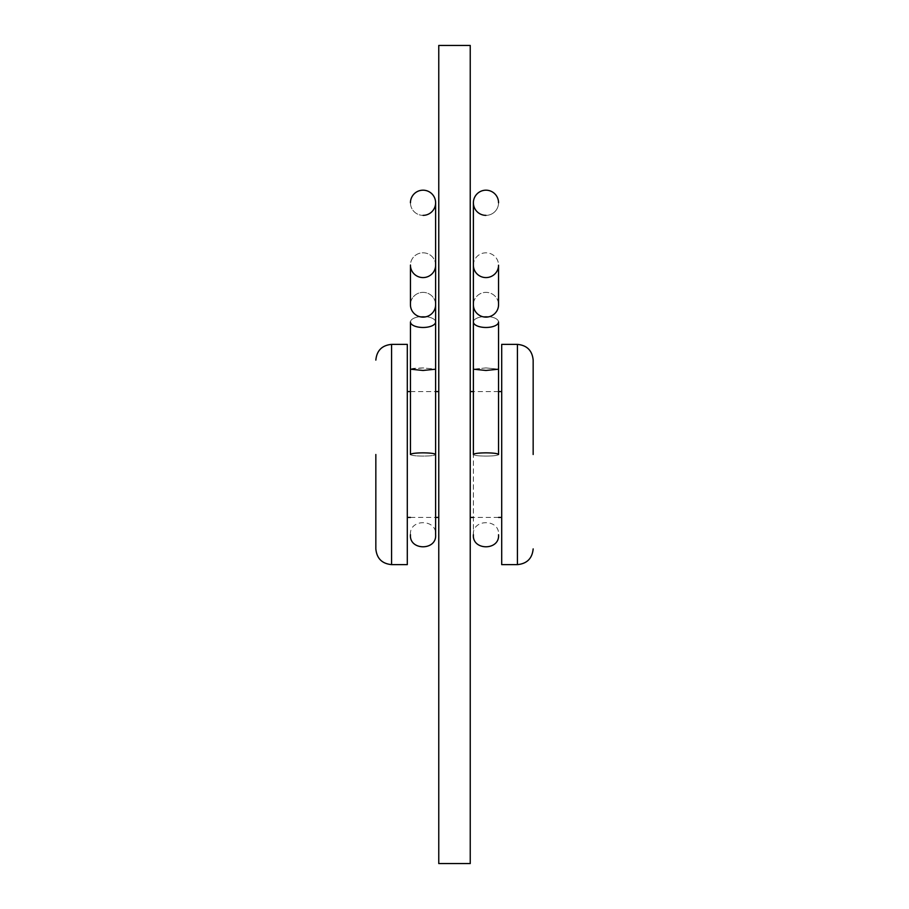 <?xml version="1.0" encoding="UTF-8"?>
<svg xmlns="http://www.w3.org/2000/svg" width="909" height="909" viewBox="0 0 909 909"><rect width="100%" height="100%" fill="white"/><g stroke="black" fill="none" stroke-linecap="round" stroke-linejoin="round"><path stroke-width="0.68" stroke-dasharray="4.54 3.41" d="M407.3 564.625L407.3 344.375M438.763 454.5L438.763 391.574L438.763 454.5M501.7 564.625L501.7 344.375M470.237 454.5L470.237 517.426L470.237 454.5M438.763 45.45L470.237 45.45L470.237 863.55L438.763 863.55L438.763 45.45M533.163 454.5L533.163 360.1M375.837 548.9L375.837 454.5M485.963 190.186A12.59 12.59 0 0 1 498.552 202.775A12.59 12.59 0 0 1 485.963 215.365A12.59 12.59 0 0 1 473.384 202.775A12.59 12.59 0 0 1 485.963 190.186A12.59 12.59 0 0 1 498.552 202.775A12.59 12.59 0 0 1 485.963 215.365A12.59 12.59 0 0 1 473.384 202.775A12.59 12.59 0 0 1 485.963 190.186A12.59 12.59 0 0 0 473.384 202.775A12.59 12.59 0 0 1 485.963 190.186M485.963 367.918L498.552 369.19L485.963 370.463L473.384 369.19L485.963 367.918L498.552 369.19L498.552 321.991A12.59 5.488 0 0 0 485.963 316.502A12.59 5.488 0 0 0 473.384 321.991A12.59 5.488 180 0 0 485.963 327.479A12.59 5.488 180 0 0 498.552 321.991A12.59 5.488 180 0 0 485.963 316.502A12.59 5.488 180 0 0 473.384 321.991L473.384 369.19L485.963 367.918M498.552 202.775A12.59 12.59 0 0 1 485.963 215.365A12.59 12.59 0 0 1 473.384 202.775A12.59 12.59 0 0 0 485.963 215.365A12.59 12.59 0 0 0 498.552 202.775M473.384 369.19L473.384 454.5C474.112 455.477 478.316 456.011 485.963 456.091C493.621 456.011 497.814 455.477 498.552 454.5C497.814 453.5 493.621 452.943 485.963 452.841C478.316 452.943 474.112 453.5 473.384 454.5L473.384 534.742L473.384 454.5C474.112 455.477 478.304 456.011 485.963 456.091C493.621 456.011 497.814 455.477 498.552 454.5L498.552 369.19M410.448 202.775A12.59 12.59 0 0 0 423.037 215.365A12.59 12.59 0 0 0 435.616 202.775A12.59 12.59 0 0 0 423.037 190.186A12.59 12.59 0 0 0 410.448 202.775A12.59 12.59 0 0 0 423.037 215.365A12.59 12.59 0 0 0 435.616 202.775A12.59 12.59 0 0 0 423.037 190.186A12.59 12.59 0 0 0 410.448 202.775A12.59 12.59 0 0 0 423.037 215.365A12.59 12.59 0 0 0 435.616 202.775A12.59 12.59 0 0 0 423.037 190.186A12.59 12.59 0 0 1 435.616 202.775A12.59 12.59 0 0 1 423.037 215.365A12.59 12.59 0 0 1 410.448 202.775M412.936 368.429L410.448 369.19L423.037 370.463L435.616 369.19L423.037 367.918L413.447 368.372M410.448 369.19L423.037 367.918L435.616 369.19L435.616 454.5C434.888 453.5 430.684 452.943 423.037 452.841C415.379 452.943 411.186 453.5 410.448 454.5C411.186 455.477 415.379 456.011 423.037 456.091C430.684 456.011 434.888 455.477 435.616 454.5L435.616 534.742L435.616 454.5C434.888 455.477 430.696 456.011 423.037 456.091C415.379 456.011 411.186 455.477 410.448 454.5L410.448 321.991A12.59 5.488 0 0 1 423.037 316.502A12.59 5.488 180 0 1 435.616 321.991A12.59 5.488 0 0 1 423.037 327.479A12.59 5.488 0 0 1 410.448 321.991A12.59 5.488 180 0 1 423.037 316.502A12.59 5.488 0 0 1 435.616 321.991L435.616 304.754A12.59 12.385 -0 0 1 423.037 317.127A12.59 12.385 -0 0 1 410.448 304.754A12.59 12.385 -0 0 1 423.037 292.368A12.59 12.385 180 0 1 435.616 304.754L435.616 265.201A12.59 12.385 -0 0 1 423.037 277.586A12.59 12.385 -0 0 1 410.448 265.201A12.59 12.385 -0 0 1 423.037 252.816A12.59 12.385 180 0 1 435.616 265.201L435.616 202.775M391.574 344.375L391.574 564.625M517.426 344.375L517.426 564.625M473.384 265.201A12.59 12.385 180 0 1 485.963 252.816A12.59 12.385 180 0 1 498.552 265.201L498.552 304.754A12.59 12.385 180 0 0 485.963 292.368A12.59 12.385 -0 0 0 473.384 304.754A12.59 12.385 180 0 0 485.963 317.127A12.59 12.385 180 0 0 498.552 304.754A12.59 12.385 -0 0 0 485.963 292.368A12.59 12.385 180 0 0 473.384 304.754L473.384 265.201A12.59 12.385 180 0 0 485.963 277.586A12.59 12.385 180 0 0 498.552 265.201A12.59 12.385 -0 0 0 485.963 252.816A12.59 12.385 -0 0 0 473.384 265.201L473.384 202.775M435.616 265.201A12.59 12.385 -0 0 0 423.037 252.816A12.59 12.385 180 0 0 410.448 265.201L410.448 304.754A12.59 12.385 180 0 1 423.037 292.368A12.59 12.385 -0 0 1 435.616 304.754M410.448 391.574L435.616 391.574M498.552 517.426L473.384 517.426M498.552 391.574L473.384 391.574M410.448 517.426L435.616 517.426M473.384 534.742C472.066 518.675 499.87 518.675 498.552 534.742M410.448 534.742C409.13 518.675 436.934 518.675 435.616 534.742M435.616 369.19L435.616 321.991"/><path stroke-width="1.36" d="M407.3 344.375L407.3 564.625L391.574 564.625L391.574 344.375L407.3 344.375M375.837 454.5L375.837 548.9C376.769 558.456 382.019 563.694 391.574 564.625M533.163 454.5L533.163 360.1C532.231 350.544 526.981 345.306 517.426 344.375L501.7 344.375L501.7 564.625L517.426 564.625L517.426 344.375M470.237 863.55L470.237 45.45L438.763 45.45L438.763 863.55L470.237 863.55M485.963 190.186A12.59 12.59 0 0 1 498.552 202.775A12.59 12.59 0 0 0 485.963 190.186A12.59 12.59 0 0 0 473.384 202.775A12.59 12.59 0 0 0 485.963 215.365M498.552 369.19L485.963 370.463L473.384 369.19L473.384 454.5C474.112 453.5 478.316 452.943 485.963 452.841C493.621 452.943 497.814 453.5 498.552 454.5L498.552 321.991A12.59 5.488 0 0 1 485.963 327.479A12.59 5.488 0 0 1 473.384 321.991L473.384 304.754A12.59 12.385 -0 0 0 485.963 317.127A12.59 12.385 -0 0 0 498.552 304.754L498.552 265.201A12.59 12.385 -0 0 1 485.963 277.586A12.59 12.385 -0 0 1 473.384 265.201L473.384 369.19M423.037 190.186A12.59 12.59 0 0 0 410.448 202.775A12.59 12.59 0 0 1 423.037 190.186A12.59 12.59 0 0 1 435.616 202.775A12.59 12.59 0 0 0 423.037 190.186M423.037 370.463L435.616 369.19L435.616 454.5C434.888 453.5 430.684 452.943 423.037 452.841C415.379 452.943 411.186 453.5 410.448 454.5L410.448 369.19L423.037 370.463M435.616 454.5L435.616 534.742L435.616 454.5M423.037 215.365A12.59 12.59 0 0 0 435.616 202.775L435.616 265.201A12.59 12.385 180 0 1 423.037 277.586A12.59 12.385 180 0 1 410.448 265.201L410.448 304.754A12.59 12.385 180 0 0 423.037 317.127A12.59 12.385 180 0 0 435.616 304.754L435.616 321.991A12.59 5.488 180 0 1 423.037 327.479A12.59 5.488 180 0 1 410.448 321.991L410.448 369.19M391.574 344.375C382.019 345.306 376.769 350.544 375.837 360.1M407.3 391.574L410.448 391.574M435.616 391.574L438.763 391.574M517.426 564.625C526.981 563.694 532.231 558.456 533.163 548.9M501.7 517.426L498.552 517.426M473.384 517.426L470.237 517.426M501.7 391.574L498.552 391.574M473.384 391.574L470.237 391.574M407.3 517.426L410.448 517.426M435.616 517.426L438.763 517.426M473.384 265.201L473.384 202.775M473.384 534.742C472.066 550.797 499.87 550.797 498.552 534.742M435.616 321.991L435.616 369.19M435.616 265.201L435.616 304.754M410.448 534.742C409.13 550.797 436.934 550.797 435.616 534.742"/></g></svg>
